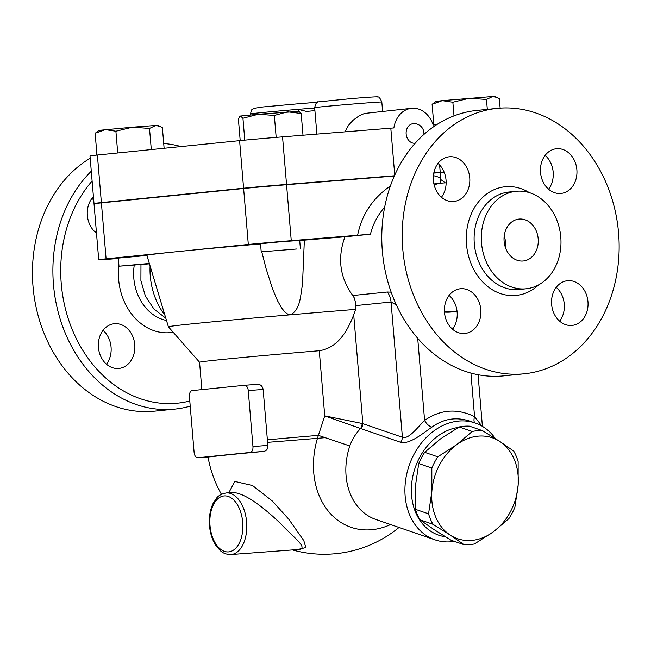 <?xml version="1.0" encoding="UTF-8"?>
<svg xmlns="http://www.w3.org/2000/svg" width="651" height="651" viewBox="0 0 651 651"><rect width="100%" height="100%" fill="white"/><g stroke="black" fill="none" stroke-linecap="round" stroke-linejoin="round"><path stroke-width="0.98" d="M505.371 247.429A21.06 17.081 84.2 0 0 504.216 235.955M522.908 261.027A21.06 17.081 -95.8 0 1 504.126 241.537A21.06 17.081 -95.8 0 1 519.026 219.086A21.06 17.081 -95.8 0 1 538.141 238.323A21.06 17.081 -95.8 0 1 523.258 260.994A21.06 17.081 -95.8 0 1 522.908 261.027M517.04 191.207A49.004 39.744 -95.8 0 1 560.731 236.549A49.004 39.744 -95.8 0 1 526.073 288.8A49.004 39.744 -95.8 0 1 481.602 244.035A49.004 39.744 -95.8 0 1 516.219 191.28A49.004 39.744 -95.8 0 1 517.04 191.207M499.52 108.18A133.398 108.18 -95.8 0 1 618.45 231.61A133.398 108.18 -95.8 0 1 524.096 373.812A133.398 108.18 -95.8 0 1 403.042 251.978A133.398 108.18 -95.8 0 1 497.266 108.375A133.398 108.18 -95.8 0 1 499.52 108.18M560.584 193.469A22.468 18.22 -95.8 0 1 540.55 172.694A22.468 18.22 -95.8 0 1 556.434 148.737A22.468 18.22 -95.8 0 1 556.825 148.697A22.468 18.22 -95.8 0 1 576.851 169.488A22.468 18.22 -95.8 0 1 560.967 193.437A22.468 18.22 -95.8 0 1 560.584 193.469M551.617 304.424A22.468 18.22 -95.8 0 1 567.526 280.711A22.468 18.22 -95.8 0 1 587.959 301.698A22.468 18.22 -95.8 0 1 572.05 325.41A22.468 18.22 -95.8 0 1 551.617 304.424M460.778 288.719A22.468 18.22 -95.8 0 1 480.804 309.502A22.468 18.22 -95.8 0 1 464.928 333.458A22.468 18.22 -95.8 0 1 464.537 333.491A22.468 18.22 -95.8 0 1 444.503 312.708A22.468 18.22 -95.8 0 1 460.395 288.759A22.468 18.22 -95.8 0 1 460.778 288.719M469.745 177.764A22.468 18.22 -95.8 0 1 453.837 201.484A22.468 18.22 -95.8 0 1 433.403 180.498A22.468 18.22 -95.8 0 1 449.312 156.777A22.468 18.22 -95.8 0 1 469.745 177.764M441.435 197.245A22.468 18.22 84.2 0 0 438.017 163.417M452.518 329.219A22.468 18.22 84.2 0 0 449.1 295.391M559.64 321.171A22.468 18.22 84.2 0 0 564.254 304.09A22.468 18.22 84.2 0 0 556.223 287.343M548.565 189.197A22.468 18.22 84.2 0 0 545.139 155.369M433.843 172.808L444.096 172.076M95.721 203.494A39.32 0.48 -4.8 0 1 93.996 203.494A39.32 0.48 -4.8 0 1 101.377 202.591L243.588 188.22A39.32 0.48 -4.8 0 1 286.538 184.436L394.465 175.77M257.772 187.162L292.934 184.2M394.335 176.063L286.554 184.713A39.32 0.48 175.2 0 0 243.612 188.505L101.393 202.876A39.32 0.48 175.2 0 0 94.021 203.779L98.716 259.741A39.32 0.48 -4.8 0 1 106.097 258.838L177.202 251.652A161.481 1.969 -4.8 0 1 259.993 243.97L260.88 247.95M444.21 172.344L433.786 173.093M440.247 172.613L440.703 177.983A75.825 61.495 84.2 0 0 433.428 175.648M445.284 182.874L440.662 179.448L440.703 177.983M440.662 179.448L440.629 183.256M524.096 373.812L503.662 375.879A133.398 108.18 -95.8 0 1 382.609 254.036A133.398 108.18 -95.8 0 1 476.833 110.442L497.266 108.375M91.286 171.213A133.398 108.18 84.2 0 0 62.016 324.67A133.398 108.18 84.2 0 0 174.769 409.113L154.336 411.18A133.398 108.18 -95.8 0 1 37.473 313.098A133.398 108.18 -95.8 0 1 90.196 158.234M95.689 155.198A133.398 108.18 -95.8 0 1 96.926 154.572M95.38 232.212A22.468 18.22 84.2 0 0 96.299 230.91M93.711 200.101A22.468 18.22 84.2 0 0 91.962 198.384M106.463 364.194A22.468 18.22 84.2 0 0 111.069 347.113A22.468 18.22 84.2 0 0 103.037 330.358M189.791 401.016A127.775 103.631 -95.8 0 1 73.872 333.426A127.775 103.631 -95.8 0 1 92.108 181.043M174.769 409.113A133.398 108.18 84.2 0 0 190.214 406.143M181.011 146.573A133.398 108.18 84.2 0 0 163.71 143.505M134.773 344.713A22.468 18.22 -95.8 0 1 118.864 368.433A22.468 18.22 -95.8 0 1 98.472 347.919A22.468 18.22 -95.8 0 1 114.34 323.726A22.468 18.22 -95.8 0 1 134.773 344.713M96.478 233.107A22.468 18.22 -95.8 0 1 93.418 196.683M299.72 240.65L304.351 240.154L302.463 284.918C300.323 294.911 300.852 309.388 290.509 314.799A146.036 1.782 175.2 0 0 168.397 326.826L146.898 255.363A161.481 1.969 -4.8 0 1 177.202 251.652L248.308 244.467A39.32 0.48 -4.8 0 1 291.257 240.683L370.443 234.222C372.958 224.156 377.702 215.131 384.676 207.173M118.344 258.512L115.007 258.764A39.32 0.48 -4.8 0 1 98.716 259.741M226.312 492.945L231.764 492.538C245.142 491.839 267.87 511.222 281.297 524.315C292.633 536.587 308.126 547.662 299.55 549.403L230.934 554.554A30.89 18.065 -94.3 0 0 246.786 526.903A30.89 18.065 -94.3 0 0 226.312 492.945C221.454 493.922 218.15 495.737 216.392 498.381L213.04 503.573C210.029 509.961 208.841 517.317 209.476 525.634C210.2 533.625 212.454 540.436 216.246 546.067L220.396 550.722C223.024 553.252 226.54 554.53 230.934 554.554M518.139 461.559L518.155 485.028A53.358 41.965 109 0 0 499.805 441.476L513.737 451.119A58.273 45.83 -71 0 1 518.139 461.559M508.919 518.578L493.352 531.834A53.358 41.965 109 0 0 518.155 485.028L514.868 507.365A58.273 45.83 -71 0 1 508.919 518.578M456.644 444.714L472.219 431.467A58.273 45.83 -71 0 1 482.562 430.685L499.805 441.476A53.358 41.965 109 0 0 456.644 444.714A53.358 41.965 109 0 0 431.841 491.513L431.825 468.045A58.273 45.83 -71 0 1 437.765 456.823L456.644 444.714M464.122 544.716L450.191 535.073A53.358 41.965 109 0 0 493.352 531.834L474.473 543.943A58.273 45.83 -71 0 1 464.122 544.716L451.045 540.216L433.794 529.426L419.862 519.775L432.948 524.283A58.273 45.83 -71 0 1 428.553 513.842L431.841 491.513A53.358 41.965 109 0 0 450.191 535.073L432.948 524.283M482.562 430.685L469.477 426.177A58.273 45.83 109 0 0 459.134 426.958L440.247 439.067L424.68 452.323A58.273 45.83 109 0 0 418.739 463.536L415.444 485.866L415.468 509.334A58.273 45.83 109 0 0 419.862 519.775M424.68 452.323L437.765 456.823M418.739 463.536L431.825 468.045M415.468 509.334L428.553 513.842M459.134 426.958L472.219 431.467M296.693 248.999L261.206 251.839L296.693 248.999M261.206 251.839L260.522 243.726L280.093 241.838L299.704 240.431L300.38 248.552M469.444 98.228L452.852 102.24L442.257 100.653L492.693 96.503L486.476 99.473L469.444 98.228M432.101 104.315L436.129 101.377L442.257 100.653L432.101 104.315L433.835 124.943M492.693 96.503L494.882 96.446L497.079 97.479L492.693 96.503M500.139 108.139L499.35 98.781L497.079 97.479M240.439 116.033L258.414 114.242L242.937 118.262L240.439 116.033L239.999 116.228L238.388 119.052L240.195 140.592M298.679 111.24L301.169 113.469L287.53 111.842L274.331 115.463L258.414 114.242L299.314 111.345M487.314 109.384L486.476 99.473M453.999 115.886L452.852 102.24M276.17 137.385L274.331 115.463M303 135.221L301.169 113.469M244.776 140.144L242.937 118.262M415.183 143.228A9.83 9.83 0 0 1 415.094 143.236A9.83 7.975 -95.8 0 1 414.931 143.253A9.83 7.975 -95.8 0 1 406.167 134.163A9.83 7.975 -95.8 0 1 413.116 123.682A9.83 7.975 -95.8 0 1 413.279 123.666M344.916 131.86L348.537 125.269L353.078 120.24L359.279 115.732L364.511 113.461L411.562 108.318A25.275 20.498 -95.8 0 1 433.159 124.992L436.626 124.732M394.75 175.135L390.803 128.174L393.879 127.938A25.275 20.498 -95.8 0 1 411.562 108.318M149.453 263.85L118.987 266.21L149.339 263.46M118.987 266.21L118.303 258.097L146.931 255.477M164.109 148.282L162.384 127.742L160.113 126.449L155.727 125.464L157.916 125.415L160.113 126.449M149.51 128.442L132.478 127.197L155.727 125.464L149.51 128.442L151.292 149.575M105.291 129.622L95.136 133.276L99.164 130.346L132.478 127.197L115.894 131.209L105.291 129.622M96.966 155.068L95.136 133.276M117.717 152.969L115.894 131.209M250.651 114.95L250.57 113.925A46.335 0.57 -4.8 0 1 298.109 109.36L306.556 111.451L314.897 110.621M390.803 128.174L282.542 136.865A39.32 0.48 175.2 0 0 239.592 140.649L97.381 155.028A39.32 0.48 175.2 0 0 90.001 155.923L93.996 203.494M440.231 172.328L439.604 164.963M248.259 390.576L263.142 389.453C262.41 386.002 260.49 384.293 257.389 384.342L244.564 385.302A5.615 3.288 85.7 0 1 248.259 390.576L252.954 446.537A5.615 3.288 85.7 0 1 250.155 452.461L197.847 457.751A5.615 3.288 85.7 0 1 197.798 457.751A5.615 3.288 85.7 0 1 194.112 452.486L189.408 396.516A5.615 3.288 85.7 0 1 192.208 390.592L244.516 385.302A5.615 3.288 85.7 0 1 244.564 385.302M263.142 389.453L267.374 439.824A106.569 86.428 84.2 0 0 267.96 445.414C268.009 448.921 266.519 450.94 263.5 451.46A117.416 1.432 175.2 0 0 211.193 456.75L211.144 456.75M201.851 389.615L199.556 362.241A117.953 1.44 175.2 0 1 319.275 350.743L324.743 415.875L360.573 428.521A8.422 6.559 105.5 0 0 362.168 423.492L324.743 415.875L318.396 435.364A77.274 60.779 109 0 0 370.777 529.792A77.274 60.779 109 0 0 390.576 524.543M297.474 549.558L305.832 547.564L303.789 540.59L288.775 519.246L272.378 501.058L252.539 485.532L234.775 481.431L228.818 492.758M434.111 184.794A64.587 52.381 -95.8 0 1 442.59 183.061A64.587 52.381 -95.8 0 1 443.681 182.964A64.587 52.381 -95.8 0 1 446.138 182.85M457.059 311.406A64.587 52.381 -95.8 0 1 455.578 311.585A64.587 52.381 -95.8 0 1 444.413 311.243M319.275 350.743C338.414 347.837 348.008 329.788 353.705 314.775L355.633 309.38L355.731 302.992L354.217 297.832L352.752 295.513C339.83 277.619 337.234 258.048 344.949 236.801L370.443 234.222M391.17 292.169L387.369 292.014L352.752 295.513M164.931 315.279A64.587 52.381 -95.8 0 1 150.08 265.933M355.633 309.38A146.036 1.782 175.2 0 0 290.509 314.799L288.181 314.409L285.154 312.35L281.501 307.85L277.456 300.591L272.492 288.735L266.104 268.717L261.775 251.847M260.538 243.93L259.993 243.97M168.397 326.826A146.036 1.782 175.2 0 0 168.406 326.835L199.556 362.249M495.387 438.619A61.78 48.597 109 0 0 475.181 422.995A61.78 48.597 109 0 0 409.121 465.587A61.78 48.597 109 0 0 434.949 539.825L375.879 519.482A61.78 48.597 -71 0 1 349.799 445.968C352.085 439.474 355.674 433.656 360.573 428.521L361.134 428.7A8.422 6.624 109 0 0 362.851 423.655L362.168 423.492M349.799 445.968L318.396 435.364A117.953 1.44 175.2 0 0 267.374 439.824M387.369 292.014A16.853 13.663 -95.8 0 1 391.048 302.031L396.386 304.985M474.677 422.816A8.422 4.345 117.6 0 1 474.571 416.673C457.092 408.144 440.434 409.389 424.598 420.424C418.333 426.446 408.714 439.75 402.408 437.277A8.422 6.624 -71 0 1 400.69 442.322C409.992 444.609 423.614 432.663 431.971 427.105C443.551 418.715 456.115 416.713 469.664 421.091L475.181 422.995M304.351 240.154A161.481 1.969 -4.8 0 1 344.949 236.801M417.706 338.317L424.598 420.424A8.422 4.443 -126.5 0 0 431.971 427.105M481.854 426.031L474.571 416.673L470.909 373.072M434.949 539.825A61.78 48.597 109 0 0 450.752 541.811A61.78 48.597 109 0 0 454.422 541.38M445.357 536.75A56.165 44.178 -71 0 1 411.831 482.326A56.165 44.178 -71 0 1 458.304 427.43M526.073 288.8L518.88 289.524A49.004 39.744 -95.8 0 1 474.408 244.776A49.004 39.744 -95.8 0 1 509.017 192.012M529.361 192.639A54.619 44.301 84.2 0 0 506.112 186.674A54.619 44.301 84.2 0 0 469.648 259.814A54.619 44.301 84.2 0 0 538.678 284.837M118.913 265.274A56.849 46.107 84.2 0 0 173.158 332.238M166.485 320.455A45.643 37.017 -95.8 0 1 134.252 265.16M390.397 186.015C372.73 198.116 361.793 214.561 357.586 235.353M286.554 184.713L291.257 240.683M210.004 525.569A28.083 16.43 85.7 0 1 232.488 498.861A28.083 16.43 85.7 0 1 236.557 547.328A28.083 16.43 85.7 0 1 210.004 525.569M316.874 134.106L314.653 107.659A33.697 0.415 -4.8 0 1 348.204 104.429A33.697 0.415 -4.8 0 1 381.811 102.02L382.593 111.24M298.256 111.15L298.109 109.36A46.335 0.57 -4.8 0 1 314.685 108.017M317.598 102.231A40.72 0.496 175.2 0 0 297.474 103.851L317.607 102.231M101.377 202.591L97.381 155.028M286.538 184.436L282.542 136.865M243.588 188.22L239.592 140.649M267.61 442.338A117.953 1.44 175.2 0 0 325.297 437.667M257.389 384.342L244.613 385.294M267.96 445.414L252.954 446.537M250.155 452.461L263.5 451.46M211.193 456.75L197.847 457.751M455.578 311.585L451.623 311.984A64.587 52.381 -95.8 0 1 444.454 312.106M355.812 305.588L391.048 302.031L402.408 437.277L362.851 423.655L353.705 314.775M451.534 328.307A81.44 66.052 84.2 0 0 453.544 327.746M361.134 428.7L400.69 442.322M243.612 188.505L248.308 244.467M101.393 202.876L106.097 258.838M516.219 191.28L509.025 192.012M165.826 318.258L153.905 308.989L145.344 295.961L140.901 280.622L140.966 264.607M423.882 134.488A9.83 9.83 0 0 0 413.116 123.682M314.653 107.659C315.743 103.265 317.021 101.328 318.477 101.857L351.19 98.618C370.858 96.983 379.72 96.478 377.775 97.089C378.736 96.429 380.086 98.073 381.811 102.02M250.57 113.925C251.644 107.944 252.1 110.117 253.687 108.408L262.89 106.967L297.474 103.851M211.168 456.75L197.798 457.751M208.019 456.986A117.953 117.953 0 0 0 221.438 494.329M292.445 549.932A117.953 117.953 0 0 0 399.022 527.456M442.59 183.061L433.908 183.932M482.399 426.348L478.07 374.732"/></g></svg>
